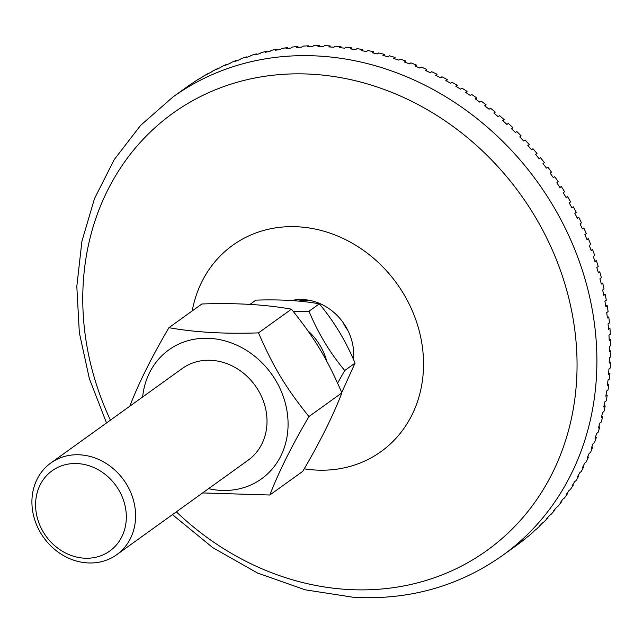 <?xml version="1.0" encoding="UTF-8"?>
<svg xmlns="http://www.w3.org/2000/svg" width="643" height="643" viewBox="0 0 643 643"><rect width="100%" height="100%" fill="white"/><g stroke="black" fill="none" stroke-linecap="round" stroke-linejoin="round"><path stroke-width="0.96" d="M553.35 177.693L554.756 176.696L553.358 177.701A282.325 246.454 -125.7 0 0 550.095 173.096L551.493 172.091A282.325 246.454 -125.7 0 0 547.836 167.108L546.437 168.112A282.325 246.454 -125.7 0 0 543.005 163.627L544.404 162.623A282.325 246.454 -125.7 0 0 540.57 157.784L539.172 158.789A282.325 246.454 -125.7 0 0 535.579 154.433L536.977 153.428A282.325 246.454 -125.7 0 0 532.967 148.734L531.568 149.739A282.325 246.454 -125.7 0 0 527.831 145.527L529.229 144.522A282.325 246.454 -125.7 0 0 525.05 139.981L523.659 140.986A282.325 246.454 -125.7 0 0 519.769 136.919L521.168 135.914A282.325 246.454 -125.7 0 0 516.835 131.542L515.437 132.546A282.325 246.454 -125.7 0 0 511.41 128.624L512.809 127.619A282.325 246.454 -125.7 0 0 508.324 123.416L506.925 124.421A282.325 246.454 -125.7 0 0 502.762 120.667L504.16 119.662A282.325 246.454 -125.7 0 0 499.539 115.636L498.14 116.64A282.325 246.454 -125.7 0 0 493.856 113.047L495.247 112.043A282.325 246.454 -125.7 0 0 490.496 108.209L489.098 109.214A282.325 246.454 -125.7 0 0 484.685 105.79L486.084 104.785A282.325 246.454 -125.7 0 0 481.205 101.144L479.807 102.149A282.325 246.454 -125.7 0 0 475.29 98.901L476.688 97.897A282.325 246.454 -125.7 0 0 471.689 94.449L470.29 95.461A282.325 246.454 -125.7 0 0 465.669 92.399L467.067 91.394A282.325 246.454 -125.7 0 0 461.963 88.155L460.565 89.16A282.325 246.454 -125.7 0 0 455.855 86.291L457.245 85.286A282.325 246.454 -125.7 0 0 452.045 82.256L450.647 83.26A282.325 246.454 -125.7 0 0 445.848 80.592L447.247 79.579A282.325 246.454 -125.7 0 0 441.95 76.766L440.551 77.771A282.325 246.454 -125.7 0 0 435.673 75.303L437.071 74.291A282.325 246.454 -125.7 0 0 431.694 71.703L430.296 72.707A282.325 246.454 -125.7 0 0 425.345 70.433L426.743 69.428A282.325 246.454 -125.7 0 0 421.294 67.057L419.895 68.062A282.325 246.454 -125.7 0 0 414.888 66.004L416.286 64.999A282.325 246.454 -125.7 0 0 410.781 62.861L409.382 63.866A282.325 246.454 -125.7 0 0 404.318 62.017L405.717 61.013A282.325 246.454 -125.7 0 0 400.155 59.1L398.764 60.104A282.325 246.454 -125.7 0 0 393.661 58.473L395.059 57.468A282.325 246.454 -125.7 0 0 389.449 55.796L388.05 56.801A282.325 246.454 -125.7 0 0 382.915 55.386L384.313 54.374A282.325 246.454 -125.7 0 0 378.679 52.943L377.28 53.948A282.325 246.454 -125.7 0 0 372.12 52.75L373.519 51.745A282.325 246.454 -125.7 0 0 367.86 50.556L366.462 51.561A282.325 246.454 -125.7 0 0 361.286 50.588L362.684 49.583A282.325 246.454 -125.7 0 0 357.01 48.635L355.611 49.64A282.325 246.454 -125.7 0 0 350.427 48.892L351.825 47.887A282.325 246.454 -125.7 0 0 346.151 47.188L344.752 48.193A282.325 246.454 -125.7 0 0 339.576 47.662L340.967 46.658L341.007 47.799M351.825 47.887L351.817 49.085M362.684 49.583L362.62 50.829M373.519 51.745L373.398 53.039M384.313 54.374L384.136 55.708M395.059 57.468L394.81 58.834M405.717 61.013L405.411 62.403M416.286 64.999L415.908 66.414M426.743 69.428L426.293 70.859M437.071 74.291L436.541 75.729M447.247 79.579L446.644 81.026M457.245 85.286L456.57 86.725M467.067 91.394L466.32 92.825M476.688 97.897L475.86 99.303M486.084 104.785L485.184 106.167M495.247 112.043L494.274 113.401M504.16 119.662L503.115 120.98M512.809 127.619L511.691 128.897M521.168 135.914L519.986 137.144M529.229 144.522L527.983 145.696M536.977 153.428L535.675 154.545M544.404 162.623L543.046 163.684M559.868 187.451L561.323 186.534L559.924 187.539A282.325 246.454 -125.7 0 0 556.838 182.813L558.228 181.808A282.325 246.454 -125.7 0 0 554.756 176.696M566.033 197.441L567.52 196.589L566.121 197.594A282.325 246.454 -125.7 0 0 563.212 192.763L564.61 191.759A282.325 246.454 -125.7 0 0 561.323 186.534M571.812 207.633L573.339 206.861L571.94 207.866A282.325 246.454 -125.7 0 0 569.208 202.939L570.606 201.934A282.325 246.454 -125.7 0 0 567.52 196.589M577.221 218.017L578.772 217.326L577.374 218.331A282.325 246.454 -125.7 0 0 574.826 213.307L576.224 212.303A282.325 246.454 -125.7 0 0 573.339 206.861M582.228 228.578L583.804 227.96L582.405 228.964A282.325 246.454 -125.7 0 0 580.05 223.86L581.449 222.856A282.325 246.454 -125.7 0 0 578.772 217.326M586.834 239.284L588.425 238.746L587.027 239.751A282.325 246.454 -125.7 0 0 584.873 234.582L586.271 233.578A282.325 246.454 -125.7 0 0 583.804 227.96M591.038 250.135L592.637 249.677L591.239 250.682A282.325 246.454 -125.7 0 0 589.277 245.449L590.676 244.444A282.325 246.454 -125.7 0 0 588.425 238.746M594.823 261.098L596.423 260.72L595.024 261.725A282.325 246.454 -125.7 0 0 593.264 256.436L594.662 255.432A282.325 246.454 -125.7 0 0 592.637 249.677M598.183 272.158L599.774 271.86L598.376 272.865A282.325 246.454 -125.7 0 0 596.833 267.536L598.231 266.524A282.325 246.454 -125.7 0 0 596.423 260.72M601.109 283.306L602.7 283.073L601.301 284.077A282.325 246.454 -125.7 0 0 599.959 278.716L601.358 277.712A282.325 246.454 -125.7 0 0 599.774 271.86M603.608 294.502L605.176 294.349L603.777 295.354A282.325 246.454 -125.7 0 0 602.652 289.969L604.05 288.964A282.325 246.454 -125.7 0 0 602.7 283.073M605.666 305.746L607.217 305.666L605.819 306.671A282.325 246.454 -125.7 0 0 604.902 301.27L606.301 300.265A282.325 246.454 -125.7 0 0 605.176 294.349M607.281 317.015L608.8 316.999L607.402 318.004A282.325 246.454 -125.7 0 0 606.703 312.594L608.101 311.59A282.325 246.454 -125.7 0 0 607.217 305.666M608.455 328.276L609.942 328.332L608.543 329.337A282.325 246.454 -125.7 0 0 608.053 323.927L609.451 322.923A282.325 246.454 -125.7 0 0 608.8 316.999M609.178 339.528L610.625 339.641L609.226 340.653A282.325 246.454 -125.7 0 0 608.953 335.252L610.352 334.247A282.325 246.454 -125.7 0 0 609.942 328.332M609.451 350.74L610.85 350.917L609.451 351.922A282.325 246.454 -125.7 0 0 609.403 346.545L610.794 345.54A282.325 246.454 -125.7 0 0 610.625 339.641M609.275 361.896L610.625 362.122L609.226 363.126A282.325 246.454 -125.7 0 0 609.387 357.789L610.786 356.785A282.325 246.454 -125.7 0 0 610.85 350.917M608.648 372.98L609.942 373.253L608.543 374.258A282.325 246.454 -125.7 0 0 608.929 368.953L610.328 367.949A282.325 246.454 -125.7 0 0 610.625 362.122M607.571 383.967L608.808 384.281L607.41 385.286A282.325 246.454 -125.7 0 0 608.013 380.037L609.411 379.032A282.325 246.454 -125.7 0 0 609.942 373.253M606.052 394.842L607.225 395.188L605.827 396.192A282.325 246.454 -125.7 0 0 606.638 391L608.037 389.996A282.325 246.454 -125.7 0 0 608.808 384.281M604.082 405.58L605.192 405.966L603.793 406.971A282.325 246.454 -125.7 0 0 604.822 401.843L606.22 400.838A282.325 246.454 -125.7 0 0 607.225 395.188M601.671 416.174L602.716 416.576L601.318 417.58A282.325 246.454 -125.7 0 0 602.555 412.533L603.954 411.528A282.325 246.454 -125.7 0 0 605.192 405.966M598.826 426.59L599.798 427.016L598.4 428.021A282.325 246.454 -125.7 0 0 599.847 423.062L601.245 422.049A282.325 246.454 -125.7 0 0 602.716 416.576M595.547 436.822L596.439 437.256L595.04 438.261A282.325 246.454 -125.7 0 0 596.696 433.398L598.094 432.393A282.325 246.454 -125.7 0 0 599.798 427.016M591.833 446.853L592.653 447.287L591.263 448.292A282.325 246.454 -125.7 0 0 593.119 443.533L594.518 442.529A282.325 246.454 -125.7 0 0 596.439 437.256M587.702 456.651L588.449 457.093L587.051 458.097A282.325 246.454 -125.7 0 0 589.117 453.444L590.515 452.439A282.325 246.454 -125.7 0 0 592.653 447.287M583.161 466.215L583.828 466.641L582.429 467.646A282.325 246.454 -125.7 0 0 584.688 463.121L586.086 462.116A282.325 246.454 -125.7 0 0 588.449 457.093M578.202 475.523L578.796 475.933L577.398 476.937A282.325 246.454 -125.7 0 0 579.849 472.541L581.248 471.536A282.325 246.454 -125.7 0 0 583.828 466.641M572.849 484.557L573.371 484.943L571.973 485.947A282.325 246.454 -125.7 0 0 574.617 481.679L576.015 480.675A282.325 246.454 -125.7 0 0 578.796 475.933M567.11 493.302L567.552 493.655L566.153 494.66A282.325 246.454 -125.7 0 0 568.983 490.545L570.381 489.532A282.325 246.454 -125.7 0 0 573.371 484.943M560.985 501.733L561.355 502.062L559.965 503.067A282.325 246.454 -125.7 0 0 562.963 499.097L564.361 498.092A282.325 246.454 -125.7 0 0 567.552 493.655M554.491 509.851L554.796 510.14L553.398 511.145A282.325 246.454 -125.7 0 0 556.573 507.327L557.971 506.322A282.325 246.454 -125.7 0 0 561.355 502.062M547.635 517.639L546.478 518.885A282.325 246.454 -125.7 0 0 549.821 515.228L551.22 514.223A282.325 246.454 -125.7 0 0 554.796 510.14M540.433 525.066L539.212 526.263A282.325 246.454 -125.7 0 0 542.724 522.783L544.123 521.778A282.325 246.454 -125.7 0 0 547.876 517.872M532.902 532.139L531.616 533.28A282.325 246.454 -125.7 0 0 535.281 529.977L536.68 528.972A282.325 246.454 -125.7 0 0 540.61 525.259M525.042 538.842L523.699 539.919A282.325 246.454 -125.7 0 0 527.517 536.801L528.916 535.796A282.325 246.454 -125.7 0 0 533.015 532.275M340.967 46.658A282.325 246.454 -125.7 0 0 335.3 46.208L333.91 47.212A282.325 246.454 -125.7 0 0 328.734 46.915L330.132 45.91A282.325 246.454 -125.7 0 0 324.482 45.701L323.083 46.706A282.325 246.454 -125.7 0 0 317.939 46.634L319.33 45.629A282.325 246.454 -125.7 0 0 313.712 45.669L312.313 46.674A282.325 246.454 -125.7 0 0 307.193 46.826L308.592 45.822A282.325 246.454 -125.7 0 0 303.006 46.111L301.607 47.116A282.325 246.454 -125.7 0 0 296.527 47.502L297.926 46.497A282.325 246.454 -125.7 0 0 292.388 47.035L290.99 48.04A282.325 246.454 -125.7 0 0 285.95 48.643L287.349 47.638A282.325 246.454 -125.7 0 0 281.867 48.418L280.469 49.431A282.325 246.454 -125.7 0 0 275.493 50.258L276.892 49.254A282.325 246.454 -125.7 0 0 271.475 50.283L270.076 51.287A282.325 246.454 -125.7 0 0 265.165 52.34L266.564 51.336A282.325 246.454 -125.7 0 0 261.219 52.605L259.82 53.61A282.325 246.454 -125.7 0 0 254.982 54.888L256.38 53.883A282.325 246.454 -125.7 0 0 251.124 55.394L249.725 56.399A282.325 246.454 -125.7 0 0 244.967 57.894L246.365 56.889A282.325 246.454 -125.7 0 0 241.205 58.642L239.807 59.646A282.325 246.454 -125.7 0 0 235.137 61.358L236.536 60.354A282.325 246.454 -125.7 0 0 231.48 62.339L230.081 63.344A282.325 246.454 -125.7 0 0 225.516 65.273L226.915 64.268A282.325 246.454 -125.7 0 0 221.972 66.486L220.573 67.491A282.325 246.454 -125.7 0 0 216.104 69.621L217.503 68.616A282.325 246.454 -125.7 0 0 212.68 71.068L211.282 72.072A282.325 246.454 -125.7 0 0 206.933 74.411L208.332 73.406A282.325 246.454 -125.7 0 0 203.638 76.083L202.24 77.088A282.325 246.454 -125.7 0 0 198.012 79.628L199.41 78.623A282.325 246.454 -125.7 0 0 194.853 81.516L193.455 82.521A282.325 246.454 -125.7 0 0 189.355 85.262L190.754 84.257A282.325 246.454 -125.7 0 0 186.791 87.038L172.846 97.061A282.325 246.454 -125.7 0 1 537.765 182.403A282.325 246.454 -125.7 0 1 502.496 555.504L516.442 545.481A282.325 246.454 -125.7 0 0 516.884 545.16L515.485 546.164A282.325 246.454 -125.7 0 0 519.448 543.231L520.846 542.226A282.325 246.454 -125.7 0 0 525.098 538.914M236.536 60.354L236.72 60.763M246.365 56.889L246.558 57.38M256.38 53.883L256.581 54.454M266.564 51.336L266.765 51.987M276.892 49.254L277.085 49.977M287.349 47.638L287.534 48.442M297.926 46.497L298.087 47.373M308.592 45.822L308.736 46.77M319.33 45.629L319.442 46.642M330.132 45.91L330.213 46.987M304.235 468.819A127.049 110.901 -125.7 0 0 315.383 470.025A127.049 110.901 -125.7 0 0 423.528 365.578A127.049 110.901 -125.7 0 0 318.365 229.768A127.049 110.901 -125.7 0 0 192.201 310.939M353.489 359.533A51.022 44.536 -125.7 0 0 291.424 300.57M248.021 460.292A56.463 49.294 -125.7 0 0 255.191 385.591A56.463 49.294 -125.7 0 0 182.098 368.608M208.573 488.664A79.402 69.315 -125.7 0 0 287.887 418.601A79.402 69.315 -125.7 0 0 216.233 339.03A79.402 69.315 -125.7 0 0 142.642 396.98M269.827 495.014L302.789 471.311C319.868 442.255 332.905 416.101 341.907 392.849C326.652 357.95 314.781 338.274 291.456 309.179C265.639 304.541 235.78 302.805 201.894 303.978L168.932 327.673C194.749 332.318 224.6 334.055 258.494 332.881C273.749 367.78 285.613 387.464 308.945 416.551C291.866 445.607 278.829 471.761 269.827 495.014L202.625 492.94M129.838 406.183L129.814 406.135C138.816 382.89 151.852 356.736 168.932 327.673M341.907 392.849L308.945 416.551M291.456 309.179L258.494 332.881M326.748 361.237A55.161 48.153 -125.7 0 0 307.844 330.727M347.887 330.454A19.009 9.235 -119.7 0 1 342.968 322.328M310.794 300.611A19.009 5.361 176 0 1 297.596 299.638M341.746 392.471L355.04 363.102C345.99 341.288 334.079 321.532 319.306 303.834C301.02 300.546 279.874 299.316 255.866 300.144L249.902 304.436M293.304 311.461L308.994 311.252C318.044 333.066 329.955 352.822 344.728 370.521L337.591 383.083M319.306 303.834L308.994 311.252M355.04 363.102L344.728 370.521M79.981 454.826A56.463 49.294 -125.7 0 0 50.789 463.024A56.463 49.294 -125.7 0 0 43.74 537.644A56.463 49.294 -125.7 0 0 116.721 554.708A56.463 49.294 -125.7 0 0 131.887 495.343A56.463 49.294 -125.7 0 0 79.981 454.826M77.658 463.587A49.407 43.129 54.3 0 1 121.8 536.801A49.407 43.129 54.3 0 1 43.427 532.243A49.407 43.129 54.3 0 1 77.658 463.587M110.427 420.144A269.168 234.968 54.3 0 1 246.84 79.74A269.168 234.968 54.3 0 1 571.748 311.413A269.168 234.968 54.3 0 1 347.927 589.486A269.168 234.968 54.3 0 1 176.351 511.828M502.496 555.504C458.885 586.247 409.366 600.208 353.923 597.371L305.103 589.8L257.521 573.026L212.793 547.667L172.445 514.641M172.846 97.061L140.624 125.369L114.253 159.568L94.489 198.615L81.91 241.31L76.814 286.4L79.322 332.584L89.329 378.542L106.513 422.957M182.323 368.447L50.789 463.024M248.246 460.131L116.721 554.708"/></g></svg>
